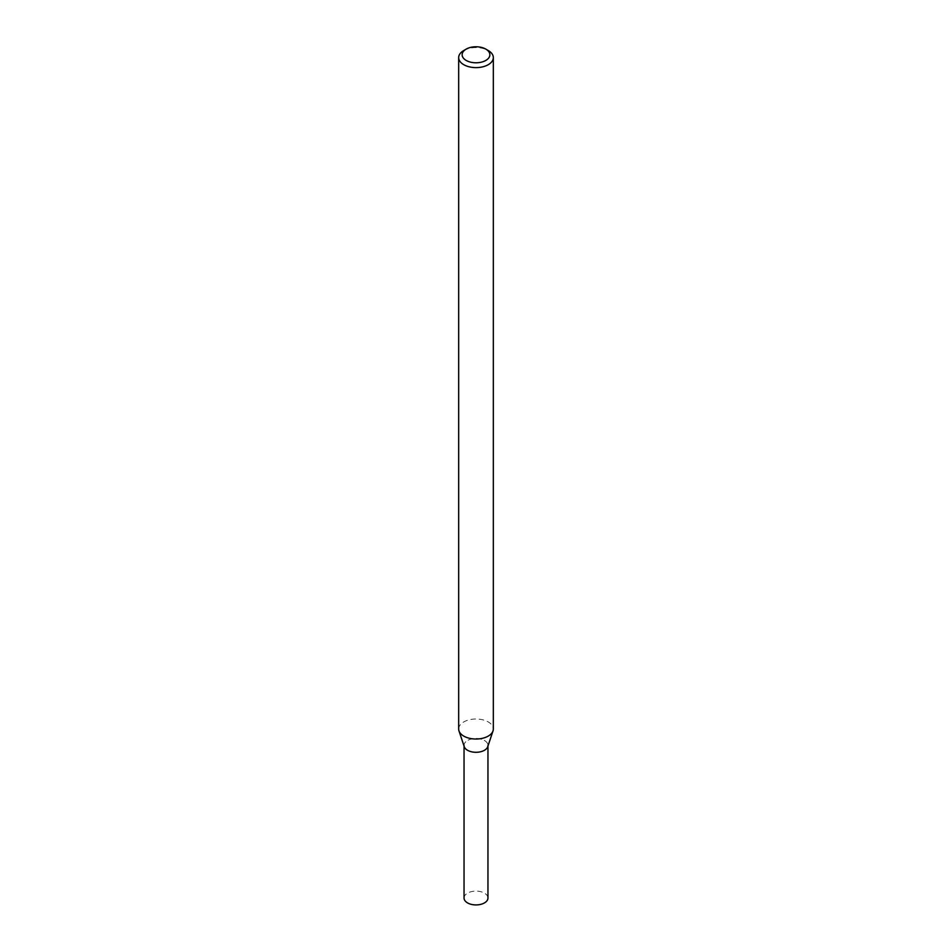<?xml version="1.0" encoding="UTF-8"?>
<svg xmlns="http://www.w3.org/2000/svg" width="952" height="952" viewBox="0 0 952 952"><rect width="100%" height="100%" fill="white"/><g stroke="black" fill="none" stroke-linecap="round" stroke-linejoin="round"><path stroke-width="0.71" stroke-dasharray="4.76 3.57" d="M464.255 746.701A11.96 6.902 180 0 1 476 738.478A11.96 6.902 180 0 1 487.745 746.701M458.674 729.018A17.326 10.008 180 0 1 476 719.01A17.326 10.008 180 0 1 493.326 729.018M463.743 50.527A17.326 10.008 180 0 1 488.257 50.527M464.04 898.022A11.96 6.902 180 0 1 476 891.12A11.96 6.902 180 0 1 487.959 898.022M464.04 746.047L464.04 745.392A11.96 6.902 180 0 1 476 738.478A11.96 6.902 180 0 1 487.959 745.392L487.959 746.047"/><path stroke-width="1.43" d="M485.806 49.111L488.257 50.527A17.326 10.008 180 0 1 493.326 57.608L493.326 729.018A17.326 10.008 180 0 1 493.017 730.91L487.745 746.701A11.96 6.902 180 0 1 484.461 750.271A11.96 6.902 180 0 1 472.501 751.985A11.96 6.902 180 0 1 464.255 746.701L458.983 730.91A17.326 10.008 180 0 1 458.674 729.018L458.674 57.608A17.326 10.008 180 0 1 463.743 50.527L466.194 49.111A13.864 8.009 180 0 1 485.806 49.111A13.864 8.009 180 0 1 485.806 60.44A13.864 8.009 180 0 1 466.194 60.44A13.864 8.009 180 0 1 466.194 49.111M493.017 730.91A17.326 10.008 180 0 1 488.257 736.086A17.326 10.008 180 0 1 470.919 738.585A17.326 10.008 180 0 1 458.983 730.91M493.326 57.608A17.326 10.008 180 0 1 488.257 64.688A17.326 10.008 180 0 1 469.372 66.854A17.326 10.008 180 0 1 458.674 57.608M487.959 746.047L487.959 898.022A11.96 6.902 180 0 1 484.461 902.901A11.96 6.902 180 0 1 471.418 904.4A11.96 6.902 180 0 1 464.04 898.022L464.04 746.047M487.959 745.392A11.96 6.902 180 0 1 484.461 750.271A11.96 6.902 180 0 1 471.418 751.771A11.96 6.902 180 0 1 464.04 745.392"/></g></svg>
